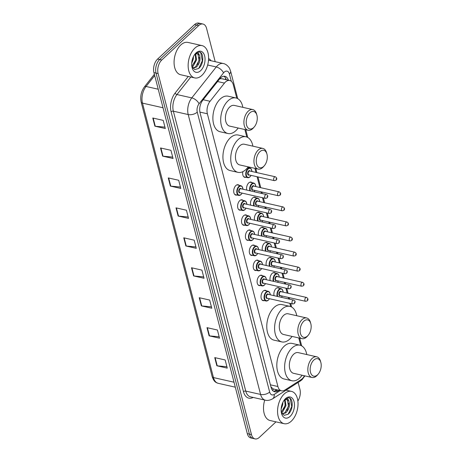 <?xml version="1.0" encoding="UTF-8"?>
<svg xmlns="http://www.w3.org/2000/svg" width="462" height="462" viewBox="0 0 462 462"><rect width="100%" height="100%" fill="white"/><g stroke="black" fill="none" stroke-linecap="round" stroke-linejoin="round"><path stroke-width="0.69" d="M264.252 300.583A5.301 3.136 -77.3 0 1 263.115 300.67A5.301 3.136 -77.3 0 1 261.007 296.662A5.301 3.136 -77.3 0 1 263.155 291.141A5.301 3.136 -77.3 0 1 265.448 290.327A5.301 3.136 -77.3 0 1 266.441 290.887M260.349 285.499A5.301 3.136 -77.3 0 1 259.211 285.585A5.301 3.136 -77.3 0 1 257.103 281.577A5.301 3.136 -77.3 0 1 259.251 276.057A5.301 3.136 -77.3 0 1 261.55 275.242A5.301 3.136 -77.3 0 1 262.543 275.808M256.45 270.42A5.301 3.136 -77.3 0 1 255.313 270.501A5.301 3.136 -77.3 0 1 253.205 266.493A5.301 3.136 -77.3 0 1 255.353 260.972A5.301 3.136 -77.3 0 1 257.646 260.158A5.301 3.136 -77.3 0 1 258.639 260.724M252.547 255.336A5.301 3.136 -77.3 0 1 251.409 255.417A5.301 3.136 -77.3 0 1 249.301 251.409A5.301 3.136 -77.3 0 1 251.455 245.888A5.301 3.136 -77.3 0 1 253.748 245.074A5.301 3.136 -77.3 0 1 254.741 245.64M248.648 240.252A5.301 3.136 -77.3 0 1 247.511 240.332A5.301 3.136 -77.3 0 1 245.403 236.325A5.301 3.136 -77.3 0 1 247.551 230.804A5.301 3.136 -77.3 0 1 249.844 229.989A5.301 3.136 -77.3 0 1 250.837 230.555M244.745 225.167A5.301 3.136 -77.3 0 1 243.607 225.248A5.301 3.136 -77.3 0 1 241.499 221.24A5.301 3.136 -77.3 0 1 243.653 215.725A5.301 3.136 -77.3 0 1 245.946 214.905A5.301 3.136 -77.3 0 1 246.939 215.471M240.846 210.083A5.301 3.136 -77.3 0 1 239.709 210.164A5.301 3.136 -77.3 0 1 237.601 206.156A5.301 3.136 -77.3 0 1 239.749 200.641A5.301 3.136 -77.3 0 1 242.042 199.827A5.301 3.136 -77.3 0 1 243.035 200.387M236.948 194.999A5.301 3.136 -77.3 0 1 235.805 195.085A5.301 3.136 -77.3 0 1 233.697 191.077A5.301 3.136 -77.3 0 1 235.851 185.557A5.301 3.136 -77.3 0 1 238.144 184.742A5.301 3.136 -77.3 0 1 239.137 185.302M270.166 280.584A5.301 3.136 -77.3 0 1 272.13 273.406A5.301 3.136 -77.3 0 1 274.422 272.592A5.301 3.136 -77.3 0 1 275.416 273.158M266.262 265.5A5.301 3.136 -77.3 0 1 268.226 258.327A5.301 3.136 -77.3 0 1 270.518 257.507A5.301 3.136 -77.3 0 1 271.512 258.073M262.364 250.416A5.301 3.136 -77.3 0 1 264.328 243.243A5.301 3.136 -77.3 0 1 266.62 242.429A5.301 3.136 -77.3 0 1 267.613 242.989M258.46 235.337A5.301 3.136 -77.3 0 1 260.424 228.159A5.301 3.136 -77.3 0 1 262.722 227.344A5.301 3.136 -77.3 0 1 263.71 227.905M274.064 295.668A5.301 3.136 -77.3 0 1 276.028 288.49A5.301 3.136 -77.3 0 1 278.32 287.676A5.301 3.136 -77.3 0 1 279.314 288.242M254.562 220.253A5.301 3.136 -77.3 0 1 256.526 213.074A5.301 3.136 -77.3 0 1 258.818 212.26A5.301 3.136 -77.3 0 1 259.811 212.826M250.658 205.168A5.301 3.136 -77.3 0 1 252.622 197.99A5.301 3.136 -77.3 0 1 254.92 197.176A5.301 3.136 -77.3 0 1 255.908 197.742M246.76 190.084A5.301 3.136 -77.3 0 1 248.723 182.906A5.301 3.136 -77.3 0 1 251.016 182.092A5.301 3.136 -77.3 0 1 252.009 182.657M245.917 177.269A5.301 3.136 -77.3 0 1 244.779 177.35A5.301 3.136 -77.3 0 1 242.85 171.668M236.769 98.21L233.31 84.823A9.939 5.885 102.7 0 0 229.73 80.509A9.939 5.885 102.7 0 0 224.457 83.096L210.066 101.288A9.939 5.885 102.7 0 0 207.38 113.779L277.916 386.521A9.939 5.885 102.7 0 0 281.497 390.835A9.939 5.885 102.7 0 0 284.765 390.119L301.143 379.608A9.939 5.885 102.7 0 0 302.177 378.794A9.939 5.885 102.7 0 0 304.412 375.762M229.73 80.509L221.904 78.742L219.756 78.777M270.94 386.861L273.158 388.935L281.497 390.835M300.704 345.426L298.764 337.93M290.667 306.601L289.813 303.303M288.692 298.972L288.288 297.401M287.168 293.07L285.909 288.219M284.794 283.887L284.384 282.317M283.264 277.991L282.011 273.134M280.89 268.809L280.486 267.232M279.366 262.907L278.107 258.05M276.992 253.725L276.582 252.148M275.462 247.823L274.209 242.966M273.088 238.64L272.684 237.07M271.564 232.738L270.305 227.887M269.19 223.556L268.78 221.985M267.66 217.654L266.407 212.803M265.286 208.472L264.882 206.901M263.762 202.57L262.508 197.719M261.388 193.387L260.978 191.817M259.858 187.485L257.08 176.732M255.96 172.407L254.914 168.359M246.812 137.035L244.872 129.539M275.993 421.852L259.355 437.375A9.939 5.885 -77.3 0 1 255.053 438.9A9.939 5.885 -77.3 0 1 251.472 434.586L158.108 73.562A9.939 5.885 -77.3 0 1 161.764 60.014L198.689 25.572A9.939 5.885 -77.3 0 1 202.991 24.041A9.939 5.885 -77.3 0 1 206.566 28.355L215.188 61.683M298.14 382.432L299.936 389.379A9.939 5.885 -77.3 0 1 297.869 400.999M202.991 24.041L198.822 23.1A9.939 5.885 -77.3 0 0 194.519 24.625L157.6 59.072A9.939 5.885 -77.3 0 0 153.938 72.621L247.309 433.645A9.939 5.885 -77.3 0 0 250.883 437.959L252.968 438.426A9.939 5.885 -77.3 0 1 249.393 434.118L156.023 73.094A9.939 5.885 -77.3 0 1 159.679 59.54L196.604 25.098A9.939 5.885 -77.3 0 1 200.906 23.574A9.939 5.885 -77.3 0 0 196.604 25.098L159.679 59.54A9.939 5.885 -77.3 0 0 156.023 73.094L249.393 434.118A9.939 5.885 -77.3 0 0 252.968 438.426L255.053 438.9M228.378 80.203A9.939 5.885 102.7 0 0 224.925 76.322A9.939 5.885 102.7 0 0 219.652 78.904L202.743 100.283A9.939 5.885 102.7 0 0 200.052 112.774L271.09 387.445A9.939 5.885 102.7 0 0 274.671 391.759A9.939 5.885 102.7 0 0 277.939 391.043L279.106 390.292M223.845 76.247A9.939 5.885 -77.3 0 1 226.293 79.73M277.021 389.824L275.854 390.569A9.939 5.885 -77.3 0 1 273.66 391.36M168.266 177.91L178.684 180.267L180.798 188.432L170.38 186.082L168.266 177.91M160.522 147.961L170.94 150.317L173.054 158.483L162.636 156.133L160.522 147.961M152.778 118.012L163.196 120.368L165.309 128.534L154.891 126.184L152.778 118.012M191.505 267.758L201.923 270.114L204.037 278.28L193.618 275.93L191.505 267.758M199.249 297.707L209.667 300.063L211.781 308.229L201.363 305.879L199.249 297.707M206.993 327.656L217.411 330.012L219.525 338.178L209.107 335.828L206.993 327.656M214.738 357.605L225.156 359.962L227.269 368.127L216.851 365.777L214.738 357.605M176.01 207.86L186.429 210.216L188.542 218.382L178.124 216.031L176.01 207.86M183.761 237.809L194.179 240.165L196.286 248.331L185.868 245.98L183.761 237.809M195.928 246.933L186.255 246.038A2.651 1.403 165.5 0 1 185.868 245.98M188.184 216.984L178.511 216.089A2.651 1.403 165.5 0 1 178.124 216.031M226.906 366.73L217.238 365.835A2.651 1.403 165.5 0 1 216.851 365.777M219.161 336.781L209.494 335.886A2.651 1.403 165.5 0 1 209.107 335.828M211.417 306.832L201.744 305.936A2.651 1.403 165.5 0 1 201.363 305.879M203.673 276.882L194 275.987A2.651 1.403 165.5 0 1 193.618 275.93M164.946 127.137L155.272 126.242A2.651 1.403 165.5 0 1 154.891 126.184M172.69 157.086L163.017 156.191A2.651 1.403 165.5 0 1 162.636 156.133M180.434 187.035L170.767 186.14A2.651 1.403 165.5 0 1 170.38 186.082M284.28 393.924A16.568 9.806 -77.3 0 1 291.447 391.378A16.568 9.806 -77.3 0 1 298.036 403.904A16.568 9.806 -77.3 0 1 291.32 421.148A16.568 9.806 -77.3 0 1 284.147 423.694A16.568 9.806 -77.3 0 1 277.558 411.168A16.568 9.806 -77.3 0 1 284.28 393.924M282.086 413.842L284.967 412.693L288.49 406.225L287.451 400.196L286.55 399.595M282.167 413.94L285.793 412.878C289.195 409.24 290.223 405.365 288.877 401.259A7.49 4.435 -77.3 0 0 286.844 399.642A7.49 4.435 -77.3 0 0 283.939 400.502M281.289 412.225L285.181 405.48L284.598 400.052M281.468 412.809L282.49 412.133L286.007 405.665L285.118 399.803M281.144 409.061L282.698 404.92L282.871 402.356M281.341 412.526L284.199 415.332L287.988 414.304C293.555 410.268 293.451 397.649 288.507 397.742L284.563 399.665M290.096 416.412A10.805 6.393 -77.3 0 1 281.601 413.652A10.805 6.393 -77.3 0 1 284.829 399.353A10.805 6.393 -77.3 0 1 285.504 398.66A10.805 6.393 -77.3 0 1 294.069 401.686A10.805 6.393 -77.3 0 1 290.096 416.412M284.511 399.734L284.748 399.509C286.787 397.903 288.167 398.487 288.877 401.259M284.147 423.694L270.085 420.518A16.568 9.806 -77.3 0 1 264.743 400.052M283.685 409.528L285.123 405.024L285.32 402.477M286.989 410.279L288.427 405.769L288.629 403.222M288.224 414.108L291.736 406.514L290.211 398.614L289.235 397.915M313.785 360.089A8.945 5.296 -77.3 0 1 320.819 362.375A8.945 5.296 -77.3 0 1 318.139 374.214A8.945 5.296 -77.3 0 1 317.585 374.786A8.945 5.296 -77.3 0 1 310.493 372.28A8.945 5.296 -77.3 0 1 313.785 360.089M318.139 374.214L317.296 375.179A10.603 6.277 -77.3 0 1 316.637 375.854A10.603 6.277 -77.3 0 1 312.046 377.483A10.603 6.277 -77.3 0 1 307.831 369.467A10.603 6.277 -77.3 0 1 312.127 358.431A10.603 6.277 -77.3 0 1 316.718 356.803A10.603 6.277 -77.3 0 1 320.466 361.14L320.819 362.375M316.718 356.803L298.227 352.622A10.603 6.277 102.7 0 0 293.636 354.25A10.603 6.277 102.7 0 0 289.339 365.292A10.603 6.277 102.7 0 0 293.555 373.308L312.046 377.483M302.113 375.242A18.22 10.788 -77.3 0 1 299.763 377.939A18.22 10.788 -77.3 0 1 291.874 380.74A18.22 10.788 -77.3 0 1 284.627 366.961A18.22 10.788 -77.3 0 1 292.019 347.99A18.22 10.788 -77.3 0 1 299.907 345.189A18.22 10.788 -77.3 0 1 306.785 354.556M291.874 380.74L284.061 378.973A18.22 10.788 -77.3 0 1 276.813 365.199A18.22 10.788 -77.3 0 1 284.205 346.223A18.22 10.788 -77.3 0 1 292.094 343.422L299.907 345.189M303.742 321.263A8.945 5.296 -77.3 0 1 310.776 323.55A8.945 5.296 -77.3 0 1 308.102 335.389A8.945 5.296 -77.3 0 1 307.548 335.961A8.945 5.296 -77.3 0 1 300.45 333.454A8.945 5.296 -77.3 0 1 303.742 321.263M308.102 335.389L307.253 336.353A10.603 6.277 -77.3 0 1 306.595 337.029A10.603 6.277 -77.3 0 1 302.004 338.658A10.603 6.277 -77.3 0 1 297.788 330.642A10.603 6.277 -77.3 0 1 302.09 319.606A10.603 6.277 -77.3 0 1 306.676 317.977A10.603 6.277 -77.3 0 1 310.424 322.314L310.776 323.55M306.676 317.977L288.184 313.796A10.603 6.277 102.7 0 0 283.599 315.425A10.603 6.277 102.7 0 0 279.296 326.467A10.603 6.277 102.7 0 0 283.512 334.482L302.004 338.658M292.071 336.417A18.22 10.788 -77.3 0 1 289.72 339.114A18.22 10.788 -77.3 0 1 281.832 341.915A18.22 10.788 -77.3 0 1 274.584 328.136A18.22 10.788 -77.3 0 1 281.976 309.165A18.22 10.788 -77.3 0 1 289.865 306.364A18.22 10.788 -77.3 0 1 296.743 315.731M281.832 341.915L274.018 340.147A18.22 10.788 -77.3 0 1 266.77 326.374A18.22 10.788 -77.3 0 1 274.162 307.397A18.22 10.788 -77.3 0 1 282.051 304.602L289.865 306.364M259.892 151.692A8.945 5.296 -77.3 0 1 266.921 153.985A8.945 5.296 -77.3 0 1 264.247 165.823A8.945 5.296 -77.3 0 1 263.692 166.395A8.945 5.296 -77.3 0 1 256.601 163.889A8.945 5.296 -77.3 0 1 259.892 151.692M264.247 165.823L263.398 166.782A10.603 6.277 -77.3 0 1 262.739 167.463A10.603 6.277 -77.3 0 1 258.154 169.092A10.603 6.277 -77.3 0 1 253.938 161.076A10.603 6.277 -77.3 0 1 258.235 150.04A10.603 6.277 -77.3 0 1 262.826 148.412A10.603 6.277 -77.3 0 1 266.574 152.749L266.921 153.985M262.826 148.412L244.334 144.231A10.603 6.277 102.7 0 0 239.743 145.859A10.603 6.277 102.7 0 0 235.441 156.901A10.603 6.277 102.7 0 0 239.657 164.917L258.154 169.092M248.215 166.851A18.22 10.788 -77.3 0 1 245.871 169.548A18.22 10.788 -77.3 0 1 237.982 172.349A18.22 10.788 -77.3 0 1 230.734 158.57A18.22 10.788 -77.3 0 1 238.126 139.599A18.22 10.788 -77.3 0 1 246.015 136.798A18.22 10.788 -77.3 0 1 252.893 146.165M237.982 172.349L230.168 170.582A18.22 10.788 -77.3 0 1 222.921 156.803A18.22 10.788 -77.3 0 1 230.307 137.832A18.22 10.788 -77.3 0 1 238.196 135.031L246.015 136.798M249.85 112.867A8.945 5.296 -77.3 0 1 256.884 115.159A8.945 5.296 -77.3 0 1 254.21 126.998A8.945 5.296 -77.3 0 1 253.65 127.57A8.945 5.296 -77.3 0 1 246.558 125.063A8.945 5.296 -77.3 0 1 249.85 112.867M254.21 126.998L253.361 127.962A10.603 6.277 -77.3 0 1 252.702 128.638A10.603 6.277 -77.3 0 1 248.111 130.267A10.603 6.277 -77.3 0 1 243.896 122.251A10.603 6.277 -77.3 0 1 248.192 111.215A10.603 6.277 -77.3 0 1 252.783 109.586A10.603 6.277 -77.3 0 1 256.531 113.923L256.884 115.159M252.783 109.586L234.292 105.405A10.603 6.277 102.7 0 0 229.701 107.034A10.603 6.277 102.7 0 0 225.404 118.076A10.603 6.277 102.7 0 0 229.62 126.091L248.111 130.267M238.178 128.026A18.22 10.788 -77.3 0 1 235.828 130.723A18.22 10.788 -77.3 0 1 227.939 133.524A18.22 10.788 -77.3 0 1 220.692 119.745A18.22 10.788 -77.3 0 1 228.084 100.774A18.22 10.788 -77.3 0 1 235.972 97.973A18.22 10.788 -77.3 0 1 242.85 107.34M227.939 133.524L220.126 131.757A18.22 10.788 -77.3 0 1 212.878 117.983A18.22 10.788 -77.3 0 1 220.27 99.007A18.22 10.788 -77.3 0 1 228.159 96.206L235.972 97.973M194.854 48.146A16.568 9.806 -77.3 0 1 202.027 45.599A16.568 9.806 -77.3 0 1 208.61 58.125A16.568 9.806 -77.3 0 1 201.894 75.375A16.568 9.806 -77.3 0 1 194.721 77.916A16.568 9.806 -77.3 0 1 188.138 65.396A16.568 9.806 -77.3 0 1 194.854 48.146M194.721 77.916L180.659 74.74A16.568 9.806 -77.3 0 1 174.07 62.22A16.568 9.806 -77.3 0 1 180.786 44.97A16.568 9.806 -77.3 0 1 187.959 42.423L202.027 45.599M192.666 68.064L195.547 66.915L199.064 60.453L198.025 54.424L197.124 53.817M192.741 68.168L196.373 67.106C199.775 63.461 200.797 59.592 199.451 55.48A7.49 4.435 -77.3 0 0 197.418 53.863A7.49 4.435 -77.3 0 0 194.519 54.724M191.863 66.453L195.755 59.702L195.172 54.279M192.042 67.03L193.064 66.355L196.581 59.893L195.692 54.025M191.724 63.288L193.278 59.142L193.445 56.578M191.915 66.753L194.779 69.554L198.562 68.526C204.129 64.495 204.025 51.877 199.082 51.969L195.137 53.892M200.67 70.64A10.805 6.393 -77.3 0 1 192.175 67.874A10.805 6.393 -77.3 0 1 195.409 53.575A10.805 6.393 -77.3 0 1 196.079 52.882A10.805 6.393 -77.3 0 1 204.643 55.914A10.805 6.393 -77.3 0 1 200.67 70.64M195.085 53.956L195.322 53.731C197.366 52.125 198.741 52.708 199.451 55.48M194.259 63.756L195.697 59.246L195.894 56.699M197.569 64.501L199.007 59.991L199.203 57.45M198.799 68.33L202.31 60.741L200.785 52.835L199.809 52.137M220.42 78.043A9.939 5.042 38.3 0 1 220.796 78.644M223.591 79.118A3.315 1.964 102.7 0 0 222.609 78.898M273.158 388.935A9.939 6.866 57.3 0 1 272.799 390.696M225.127 79.47A9.939 5.255 -14.5 0 0 225.785 78.448M270.409 384.823L277.916 386.521M199.902 112.087L207.38 113.779M203.176 99.728L210.066 101.288M217.567 81.537L224.457 83.096M231.3 81.3L229.418 74.03A6.624 3.921 102.7 0 0 224.162 72.176A6.624 3.921 102.7 0 0 223.521 72.88L199.053 103.806A6.624 3.921 102.7 0 0 197.262 112.133L269.652 392.03A6.624 3.921 102.7 0 0 274.214 394.433L280.255 390.552M269.652 392.03A6.624 3.505 165.5 0 1 260.597 394.444L245.749 391.089A13.254 7.848 102.7 0 0 250.52 396.841L265.367 400.196A13.254 7.848 -77.3 0 1 260.597 394.444L188.207 114.547A13.254 7.848 -77.3 0 1 191.788 97.892L216.256 66.961A13.254 7.848 -77.3 0 1 217.55 65.552A13.254 7.848 -77.3 0 1 223.285 63.513L208.524 60.181M207.669 65.021L216.256 66.961A6.624 3.361 38.3 0 1 223.521 72.88M253.164 397.436A14.911 8.824 -77.3 0 1 243.486 391.695L171.096 111.792A14.911 8.824 -77.3 0 1 175.127 93.058L188.259 76.461M208.605 58.634A14.911 8.824 -77.3 0 1 211.082 60.759M251.472 434.586L247.309 433.645M198.689 25.572L194.519 24.625M161.764 60.014L157.6 59.072M158.108 73.562L153.938 72.621M199.053 103.806A6.624 3.361 38.3 0 0 191.788 97.892L176.946 94.537A13.254 7.848 102.7 0 0 173.36 111.192L245.749 391.089A1.657 0.878 -14.5 0 0 243.486 391.695M190.789 77.033L176.946 94.537A1.657 0.837 -141.7 0 1 175.127 93.058M197.262 112.133A6.624 3.505 165.5 0 1 188.207 114.547L173.36 111.192A1.657 0.878 -14.5 0 0 171.096 111.792M274.214 394.433A6.624 4.58 57.3 0 1 272.586 398.833L300.427 380.959A6.624 4.58 57.3 0 0 301.836 379.094M237.728 98.649L230.625 71.194A6.624 3.505 165.5 0 1 229.418 74.03M275.854 390.569L277.939 391.043M234.009 382.213L213.45 377.57A3.315 1.75 165.5 0 1 212.168 376.605L141.193 102.16A3.315 1.75 -14.5 0 0 142.475 103.124L213.45 377.57A13.254 7.848 102.7 0 0 218.226 383.321C216.054 382.524 214.137 382.265 212.168 376.605M141.193 102.16C140.044 96.587 141.141 91.459 144.485 86.787A3.315 1.681 38.3 0 1 146.061 86.469A13.254 7.848 102.7 0 0 142.475 103.124L163.028 107.767M154.695 75.549L146.061 86.469L158.235 89.224M184.153 237.901L186.255 246.038M191.897 267.85L194 275.987M199.642 297.799L201.744 305.936M207.386 327.749L209.494 335.886M215.13 357.698L217.238 365.835M176.403 207.952L178.511 216.089M168.659 178.003L170.767 186.14M160.915 148.054L163.017 156.191M153.17 118.105L155.272 126.242M277.188 296.373A4.972 2.939 -77.3 0 1 278.961 289.414A4.972 2.939 -77.3 0 1 281.115 288.646L277.183 287.757M283.137 292.163A4.637 2.749 102.7 0 0 279.296 289.743A4.637 2.749 102.7 0 0 277.72 296.494M280.532 295.651A2.322 1.374 -77.3 0 1 278.898 294.64A2.322 1.374 -77.3 0 1 279.787 291.649A2.322 1.374 -77.3 0 1 281.41 291.77M280.977 291.672A1.987 1.178 102.7 0 0 280.116 291.978A1.987 1.178 102.7 0 0 279.314 294.051A1.987 1.178 102.7 0 0 280.105 295.553L305.625 301.316A1.987 1.178 -77.3 0 1 304.839 299.815A1.987 1.178 -77.3 0 1 305.642 297.747A1.987 1.178 -77.3 0 1 306.502 297.441L280.977 291.672M307.299 299.405L307.438 299.948L307.299 299.405M281.323 297.309A4.637 2.749 102.7 0 0 282.265 296.038M273.285 281.289A4.972 2.939 -77.3 0 1 275.063 274.33A4.972 2.939 -77.3 0 1 277.212 273.562L273.285 272.678M279.239 277.079A4.637 2.749 102.7 0 0 275.392 274.659A4.637 2.749 102.7 0 0 273.822 281.41M276.628 280.567A2.322 1.374 -77.3 0 1 274.994 279.556A2.322 1.374 -77.3 0 1 275.883 276.565A2.322 1.374 -77.3 0 1 277.506 276.686M277.079 276.588A1.987 1.178 102.7 0 0 276.218 276.894A1.987 1.178 102.7 0 0 275.41 278.967A1.987 1.178 102.7 0 0 276.201 280.469L301.726 286.238A1.987 1.178 -77.3 0 1 300.935 284.731A1.987 1.178 -77.3 0 1 301.744 282.663A1.987 1.178 -77.3 0 1 302.604 282.357L277.079 276.588M303.395 284.321L303.54 284.863L303.395 284.321M277.425 282.224A4.637 2.749 102.7 0 0 278.361 280.954M269.386 266.204A4.972 2.939 -77.3 0 1 271.159 259.246A4.972 2.939 -77.3 0 1 273.313 258.483L269.381 257.594M275.335 261.994A4.637 2.749 102.7 0 0 271.494 259.575A4.637 2.749 102.7 0 0 269.918 266.326M272.73 265.483A2.322 1.374 -77.3 0 1 271.096 264.472A2.322 1.374 -77.3 0 1 271.985 261.48A2.322 1.374 -77.3 0 1 273.608 261.602M273.175 261.509A1.987 1.178 102.7 0 0 272.314 261.81A1.987 1.178 102.7 0 0 271.512 263.883A1.987 1.178 102.7 0 0 272.303 265.384L297.823 271.154A1.987 1.178 -77.3 0 1 297.037 269.652A1.987 1.178 -77.3 0 1 297.84 267.579A1.987 1.178 -77.3 0 1 298.7 267.273L273.175 261.509M299.497 269.236L299.636 269.779L299.497 269.236M273.521 267.14A4.637 2.749 102.7 0 0 274.463 265.875M265.483 251.126A4.972 2.939 -77.3 0 1 267.261 244.161A4.972 2.939 -77.3 0 1 269.41 243.399L265.483 242.51M271.437 246.91A4.637 2.749 102.7 0 0 267.59 244.49A4.637 2.749 102.7 0 0 266.02 251.241M268.826 250.398A2.322 1.374 -77.3 0 1 267.192 249.388A2.322 1.374 -77.3 0 1 268.087 246.396A2.322 1.374 -77.3 0 1 269.704 246.523M269.277 246.425A1.987 1.178 102.7 0 0 268.416 246.731A1.987 1.178 102.7 0 0 267.608 248.799A1.987 1.178 102.7 0 0 268.399 250.3L293.924 256.069A1.987 1.178 -77.3 0 1 293.133 254.568A1.987 1.178 -77.3 0 1 293.942 252.495A1.987 1.178 -77.3 0 1 294.802 252.188L269.277 246.425M295.593 254.152L295.738 254.695L295.593 254.152M269.623 252.056A4.637 2.749 102.7 0 0 270.559 250.791M261.584 236.042A4.972 2.939 -77.3 0 1 263.357 229.077A4.972 2.939 -77.3 0 1 265.511 228.315L261.579 227.425M267.533 231.826A4.637 2.749 102.7 0 0 263.692 229.406A4.637 2.749 102.7 0 0 262.116 236.163M264.928 235.314A2.322 1.374 -77.3 0 1 263.294 234.303A2.322 1.374 -77.3 0 1 264.183 231.312A2.322 1.374 -77.3 0 1 265.806 231.439M265.373 231.341A1.987 1.178 102.7 0 0 264.512 231.647A1.987 1.178 102.7 0 0 263.71 233.714A1.987 1.178 102.7 0 0 264.501 235.216L290.026 240.985A1.987 1.178 -77.3 0 1 289.235 239.483A1.987 1.178 -77.3 0 1 290.038 237.41A1.987 1.178 -77.3 0 1 290.898 237.104L265.373 231.341M291.695 239.068L291.834 239.611L291.695 239.068M265.719 236.977A4.637 2.749 102.7 0 0 266.661 235.707M257.68 220.957A4.972 2.939 -77.3 0 1 259.459 213.993A4.972 2.939 -77.3 0 1 261.613 213.23L257.68 212.341M263.635 216.747A4.637 2.749 102.7 0 0 259.788 214.328A4.637 2.749 102.7 0 0 258.218 221.079M261.03 220.23A2.322 1.374 -77.3 0 1 259.39 219.219A2.322 1.374 -77.3 0 1 260.285 216.233A2.322 1.374 -77.3 0 1 261.902 216.355M261.475 216.256A1.987 1.178 102.7 0 0 260.614 216.562A1.987 1.178 102.7 0 0 259.806 218.63A1.987 1.178 102.7 0 0 260.597 220.137L286.122 225.901A1.987 1.178 -77.3 0 1 285.331 224.399A1.987 1.178 -77.3 0 1 286.14 222.332A1.987 1.178 -77.3 0 1 287 222.026L261.475 216.256M287.791 223.983L287.936 224.532L287.791 223.983M261.821 221.893A4.637 2.749 102.7 0 0 262.757 220.622M253.782 205.873A4.972 2.939 -77.3 0 1 255.555 198.908A4.972 2.939 -77.3 0 1 257.709 198.146L253.777 197.257M259.731 201.663A4.637 2.749 102.7 0 0 255.89 199.243A4.637 2.749 102.7 0 0 254.314 205.994M257.126 205.145A2.322 1.374 -77.3 0 1 255.492 204.14A2.322 1.374 -77.3 0 1 256.381 201.149A2.322 1.374 -77.3 0 1 258.004 201.27M257.571 201.172A1.987 1.178 102.7 0 0 256.71 201.478A1.987 1.178 102.7 0 0 255.908 203.546A1.987 1.178 102.7 0 0 256.699 205.053L282.224 210.816A1.987 1.178 -77.3 0 1 281.433 209.315A1.987 1.178 -77.3 0 1 282.236 207.247A1.987 1.178 -77.3 0 1 283.096 206.941L257.571 201.172M283.893 208.899L284.032 209.448L283.893 208.899M257.923 206.809A4.637 2.749 102.7 0 0 258.859 205.538M249.884 190.789A4.972 2.939 -77.3 0 1 251.657 183.824A4.972 2.939 -77.3 0 1 253.811 183.062L249.878 182.172M255.833 186.579A4.637 2.749 102.7 0 0 251.986 184.159A4.637 2.749 102.7 0 0 250.416 190.91M253.228 190.067A2.322 1.374 -77.3 0 1 251.588 189.056A2.322 1.374 -77.3 0 1 252.483 186.065A2.322 1.374 -77.3 0 1 254.1 186.186M253.673 186.088A1.987 1.178 102.7 0 0 252.812 186.394A1.987 1.178 102.7 0 0 252.004 188.467A1.987 1.178 102.7 0 0 252.795 189.969L278.32 195.732A1.987 1.178 -77.3 0 1 277.529 194.231A1.987 1.178 -77.3 0 1 278.338 192.163A1.987 1.178 -77.3 0 1 279.198 191.857L253.673 186.088M279.989 193.815L280.134 194.363L279.989 193.815M254.019 191.724A4.637 2.749 102.7 0 0 254.955 190.454M249.867 176.911A4.972 2.939 -77.3 0 1 247.719 177.674A4.972 2.939 -77.3 0 1 245.744 173.92A4.972 2.939 -77.3 0 1 247.759 168.745A4.972 2.939 -77.3 0 1 249.907 167.977L247.736 167.492M251.929 171.494A4.637 2.749 102.7 0 0 248.088 169.075A4.637 2.749 102.7 0 0 246.379 175.398A4.637 2.749 102.7 0 0 250.058 176.698A4.637 2.749 102.7 0 0 251.057 175.369M249.324 174.983A2.322 1.374 -77.3 0 1 247.69 173.972A2.322 1.374 -77.3 0 1 248.579 170.98A2.322 1.374 -77.3 0 1 250.202 171.102M249.775 171.004A1.987 1.178 102.7 0 0 248.908 171.31A1.987 1.178 102.7 0 0 248.106 173.383A1.987 1.178 102.7 0 0 248.897 174.884L274.422 180.654A1.987 1.178 -77.3 0 1 273.631 179.146A1.987 1.178 -77.3 0 1 274.434 177.079A1.987 1.178 -77.3 0 1 275.294 176.773L249.775 171.004M276.091 178.736L276.23 179.279L276.091 178.736M268.203 300.225A4.972 2.939 -77.3 0 1 266.048 300.993A4.972 2.939 -77.3 0 1 264.073 297.233A4.972 2.939 -77.3 0 1 266.089 292.059A4.972 2.939 -77.3 0 1 268.243 291.297L269.415 292.03L270.339 294.825M270.264 294.808A4.637 2.749 102.7 0 0 266.424 292.388A4.637 2.749 102.7 0 0 264.714 298.712A4.637 2.749 102.7 0 0 268.393 300.011A4.637 2.749 102.7 0 0 269.386 298.689M267.66 298.296A2.322 1.374 -77.3 0 1 266.025 297.285A2.322 1.374 -77.3 0 1 266.915 294.294A2.322 1.374 -77.3 0 1 268.538 294.421M293.63 300.086L268.104 294.323A1.987 1.178 102.7 0 0 267.244 294.629A1.987 1.178 102.7 0 0 266.441 296.696A1.987 1.178 102.7 0 0 267.227 298.198L292.752 303.967A1.987 1.178 -77.3 0 1 291.961 302.466A1.987 1.178 -77.3 0 1 292.769 300.392A1.987 1.178 -77.3 0 1 293.63 300.086C295.31 300.693 295.565 301.83 294.392 303.511L292.752 303.967M294.565 302.593L294.427 302.05L294.565 302.593M264.304 285.146A4.972 2.939 -77.3 0 1 262.15 285.909A4.972 2.939 -77.3 0 1 260.175 282.149A4.972 2.939 -77.3 0 1 262.191 276.975A4.972 2.939 -77.3 0 1 264.339 276.212L265.511 276.946L266.441 279.741M266.366 279.724A4.637 2.749 102.7 0 0 262.52 277.31A4.637 2.749 102.7 0 0 260.816 283.628A4.637 2.749 102.7 0 0 264.489 284.933A4.637 2.749 102.7 0 0 265.488 283.604M263.756 283.212A2.322 1.374 -77.3 0 1 262.121 282.201A2.322 1.374 -77.3 0 1 263.011 279.215A2.322 1.374 -77.3 0 1 264.634 279.337M289.732 285.008L264.206 279.239A1.987 1.178 102.7 0 0 263.346 279.545A1.987 1.178 102.7 0 0 262.537 281.612A1.987 1.178 102.7 0 0 263.328 283.119L288.854 288.883A1.987 1.178 -77.3 0 1 288.063 287.381A1.987 1.178 -77.3 0 1 288.871 285.314A1.987 1.178 -77.3 0 1 289.732 285.008C291.406 285.608 291.661 286.746 290.494 288.427L288.854 288.883M290.662 287.508L290.523 286.966L290.662 287.508M260.401 270.062A4.972 2.939 -77.3 0 1 258.252 270.824A4.972 2.939 -77.3 0 1 256.271 267.065A4.972 2.939 -77.3 0 1 258.287 261.89A4.972 2.939 -77.3 0 1 260.441 261.128L261.613 261.867L262.537 264.662M262.462 264.645A4.637 2.749 102.7 0 0 258.622 262.225A4.637 2.749 102.7 0 0 256.912 268.549A4.637 2.749 102.7 0 0 260.591 269.848A4.637 2.749 102.7 0 0 261.584 268.52M259.858 268.127A2.322 1.374 -77.3 0 1 258.223 267.123A2.322 1.374 -77.3 0 1 259.113 264.131A2.322 1.374 -77.3 0 1 260.735 264.252M285.828 269.923L260.302 264.154A1.987 1.178 102.7 0 0 259.442 264.46A1.987 1.178 102.7 0 0 258.639 266.528A1.987 1.178 102.7 0 0 259.43 268.035L284.95 273.799A1.987 1.178 -77.3 0 1 284.159 272.297A1.987 1.178 -77.3 0 1 284.967 270.23A1.987 1.178 -77.3 0 1 285.828 269.923C287.508 270.524 287.762 271.668 286.59 273.342L284.95 273.799M286.763 272.43L286.625 271.881L286.763 272.43M256.502 254.978A4.972 2.939 -77.3 0 1 254.348 255.74A4.972 2.939 -77.3 0 1 252.373 251.981A4.972 2.939 -77.3 0 1 254.389 246.806A4.972 2.939 -77.3 0 1 256.537 246.044L257.709 246.783L258.639 249.578M258.564 249.561A4.637 2.749 102.7 0 0 254.718 247.141A4.637 2.749 102.7 0 0 253.014 253.465A4.637 2.749 102.7 0 0 256.687 254.764A4.637 2.749 102.7 0 0 257.686 253.436M255.954 253.049A2.322 1.374 -77.3 0 1 254.319 252.038A2.322 1.374 -77.3 0 1 255.209 249.047A2.322 1.374 -77.3 0 1 256.832 249.168M281.93 254.839L256.404 249.07A1.987 1.178 102.7 0 0 255.544 249.376A1.987 1.178 102.7 0 0 254.735 251.449A1.987 1.178 102.7 0 0 255.526 252.951L281.052 258.714A1.987 1.178 -77.3 0 1 280.261 257.213A1.987 1.178 -77.3 0 1 281.069 255.145A1.987 1.178 -77.3 0 1 281.93 254.839C283.604 255.44 283.859 256.583 282.692 258.264L281.052 258.714M282.86 257.346L282.721 256.797L282.86 257.346M252.599 239.893A4.972 2.939 -77.3 0 1 250.45 240.656A4.972 2.939 -77.3 0 1 248.469 236.902A4.972 2.939 -77.3 0 1 250.485 231.728A4.972 2.939 -77.3 0 1 252.639 230.96L253.811 231.699L254.735 234.494M254.66 234.477A4.637 2.749 102.7 0 0 250.82 232.057A4.637 2.749 102.7 0 0 249.11 238.38A4.637 2.749 102.7 0 0 252.789 239.68A4.637 2.749 102.7 0 0 253.788 238.352M252.056 237.965A2.322 1.374 -77.3 0 1 250.421 236.954A2.322 1.374 -77.3 0 1 251.311 233.963A2.322 1.374 -77.3 0 1 252.933 234.084M278.026 239.755L252.5 233.986A1.987 1.178 102.7 0 0 251.64 234.292A1.987 1.178 102.7 0 0 250.837 236.365A1.987 1.178 102.7 0 0 251.628 237.866L277.148 243.636A1.987 1.178 -77.3 0 1 276.363 242.128A1.987 1.178 -77.3 0 1 277.165 240.061A1.987 1.178 -77.3 0 1 278.026 239.755C279.706 240.356 279.96 241.499 278.788 243.179L277.148 243.636M278.961 242.261L278.823 241.718L278.961 242.261M248.7 224.809A4.972 2.939 -77.3 0 1 246.546 225.572A4.972 2.939 -77.3 0 1 244.571 221.818A4.972 2.939 -77.3 0 1 246.587 216.643A4.972 2.939 -77.3 0 1 248.735 215.881L249.907 216.614L250.837 219.41M250.762 219.392A4.637 2.749 102.7 0 0 246.916 216.973A4.637 2.749 102.7 0 0 245.212 223.296A4.637 2.749 102.7 0 0 248.891 224.596A4.637 2.749 102.7 0 0 249.884 223.273M248.152 222.88A2.322 1.374 -77.3 0 1 246.517 221.87A2.322 1.374 -77.3 0 1 247.413 218.878A2.322 1.374 -77.3 0 1 249.03 219M274.128 224.671L248.602 218.907A1.987 1.178 102.7 0 0 247.742 219.207A1.987 1.178 102.7 0 0 246.933 221.281A1.987 1.178 102.7 0 0 247.724 222.782L273.25 228.551A1.987 1.178 -77.3 0 1 272.459 227.044A1.987 1.178 -77.3 0 1 273.267 224.977A1.987 1.178 -77.3 0 1 274.128 224.671C275.802 225.271 276.057 226.415 274.89 228.095L273.25 228.551M275.063 227.177L274.919 226.634L275.063 227.177M244.796 209.725A4.972 2.939 -77.3 0 1 242.648 210.493A4.972 2.939 -77.3 0 1 240.667 206.733A4.972 2.939 -77.3 0 1 242.683 201.559A4.972 2.939 -77.3 0 1 244.837 200.797L246.009 201.53L246.933 204.325M246.858 204.308A4.637 2.749 102.7 0 0 243.018 201.888A4.637 2.749 102.7 0 0 241.308 208.212A4.637 2.749 102.7 0 0 244.987 209.511A4.637 2.749 102.7 0 0 245.986 208.189M244.254 207.796A2.322 1.374 -77.3 0 1 242.619 206.785A2.322 1.374 -77.3 0 1 243.509 203.794A2.322 1.374 -77.3 0 1 245.131 203.915M270.224 209.586L244.698 203.823A1.987 1.178 102.7 0 0 243.838 204.129A1.987 1.178 102.7 0 0 243.035 206.196A1.987 1.178 102.7 0 0 243.826 207.698L269.352 213.467A1.987 1.178 -77.3 0 1 268.561 211.966A1.987 1.178 -77.3 0 1 269.363 209.892A1.987 1.178 -77.3 0 1 270.224 209.586C271.904 210.193 272.158 211.33 270.986 213.011L269.352 213.467M271.159 212.093L271.021 211.55L271.159 212.093M240.898 194.641A4.972 2.939 -77.3 0 1 238.744 195.409A4.972 2.939 -77.3 0 1 236.769 191.649A4.972 2.939 -77.3 0 1 238.785 186.475A4.972 2.939 -77.3 0 1 240.933 185.712L242.105 186.446L243.035 189.241M242.96 189.224A4.637 2.749 102.7 0 0 239.114 186.804A4.637 2.749 102.7 0 0 237.41 193.128A4.637 2.749 102.7 0 0 241.089 194.427A4.637 2.749 102.7 0 0 242.082 193.104M240.35 192.712A2.322 1.374 -77.3 0 1 238.715 191.701A2.322 1.374 -77.3 0 1 239.611 188.71A2.322 1.374 -77.3 0 1 241.228 188.837M266.326 194.502L240.8 188.739A1.987 1.178 102.7 0 0 239.94 189.045A1.987 1.178 102.7 0 0 239.131 191.112A1.987 1.178 102.7 0 0 239.922 192.614L265.448 198.383A1.987 1.178 -77.3 0 1 264.657 196.881A1.987 1.178 -77.3 0 1 265.465 194.808A1.987 1.178 -77.3 0 1 266.326 194.502C268 195.108 268.255 196.246 267.088 197.927L265.448 198.383M267.261 197.008L267.117 196.465L267.261 197.008M274.191 391.285L276.611 389.732M300.427 380.959L302.056 379.689L304.908 375.872M265.367 400.196C265.685 400.294 268.48 401.149 272.586 398.833M230.625 71.194L229.683 68.682C229.758 68.336 226.946 64.103 223.285 63.513M301.663 345.865L299.659 338.132M291.62 307.039L290.708 303.505M289.587 299.174L289.177 297.603M288.057 293.272L286.804 288.421M285.683 284.09L285.279 282.519M284.159 278.188L282.906 273.337M281.785 269.011L281.375 267.434M280.255 263.109L279.002 258.252M277.881 253.927L277.477 252.35M276.357 248.025L275.104 243.168M273.983 238.842L273.573 237.272M272.453 232.94L271.2 228.089M270.079 223.758L269.675 222.187M268.555 217.856L267.302 213.005M266.181 208.674L265.771 207.103M264.657 202.772L263.398 197.921M262.277 193.59L261.873 192.019M260.753 187.688L257.969 176.934M256.855 172.603L255.809 168.561M247.765 137.474L245.767 129.735M144.485 86.787L154.372 74.29M218.226 383.321L235.291 387.179M291.447 391.378L286.082 390.165M305.625 301.316L307.265 300.866C308.414 299.613 308.16 298.475 306.502 297.441M281.445 297.337L282.334 296.055M283.212 292.18L282.294 289.391L281.115 288.646M301.726 286.238L303.367 285.782C304.51 284.528 304.256 283.391 302.604 282.357M277.547 282.253L278.436 280.971M279.314 277.096L278.39 274.307L277.212 273.562M297.823 271.154L299.463 270.697C300.612 269.444 300.358 268.307 298.7 267.273M273.643 267.169L274.532 265.893M275.41 262.012L274.492 259.222L273.313 258.483M293.924 256.069L295.565 255.613C296.708 254.366 296.454 253.222 294.802 252.188M269.744 252.085L270.634 250.808M271.512 246.927L270.593 244.138L269.41 243.399M290.026 240.985L291.661 240.529C292.81 239.281 292.556 238.138 290.898 237.104M265.841 237L266.736 235.724M267.608 231.843L266.69 229.06L265.511 228.315M286.122 225.901L287.762 225.444C288.906 224.197 288.652 223.054 287 222.026M261.942 221.916L262.832 220.64M263.71 216.759L262.791 213.975L261.613 213.23M282.224 210.816L283.859 210.36C285.008 209.113 284.754 207.969 283.096 206.941M258.039 206.837L258.934 205.555M259.806 201.68L258.887 198.891L257.709 198.146M278.32 195.732L279.96 195.282C281.11 194.028 280.856 192.891 279.198 191.857M254.14 191.753L255.03 190.471M255.908 186.596L254.989 183.807L253.811 183.062M243.786 176.784L247.719 177.674L250.023 176.882L251.132 175.387M274.422 180.654L276.057 180.197C277.206 178.944 276.952 177.806 275.294 176.773M252.004 171.512L251.085 168.722L249.907 167.977M269.462 298.706L268.358 300.196L266.048 300.993L262.121 300.104M268.243 291.297L264.31 290.407M265.563 283.622L264.455 285.112L262.15 285.909L258.218 285.019M264.339 276.212L260.412 275.323M261.659 268.538L260.556 270.033L258.252 270.824L254.319 269.935M260.441 261.128L256.508 260.239M257.761 253.453L256.658 254.949L254.348 255.74L250.416 254.851M256.537 246.044L252.61 245.155M253.857 238.369L252.754 239.865L250.45 240.656L246.517 239.766M252.639 230.96L248.706 230.076M249.959 223.29L248.856 224.78L246.546 225.572L242.619 224.688M248.735 215.881L244.808 214.992M246.055 208.206L244.952 209.696L242.648 210.493L238.715 209.604M244.837 200.797L240.904 199.907M242.157 193.122L241.054 194.612L238.744 195.409L234.817 194.519M240.933 185.712L237.006 184.823"/></g></svg>
